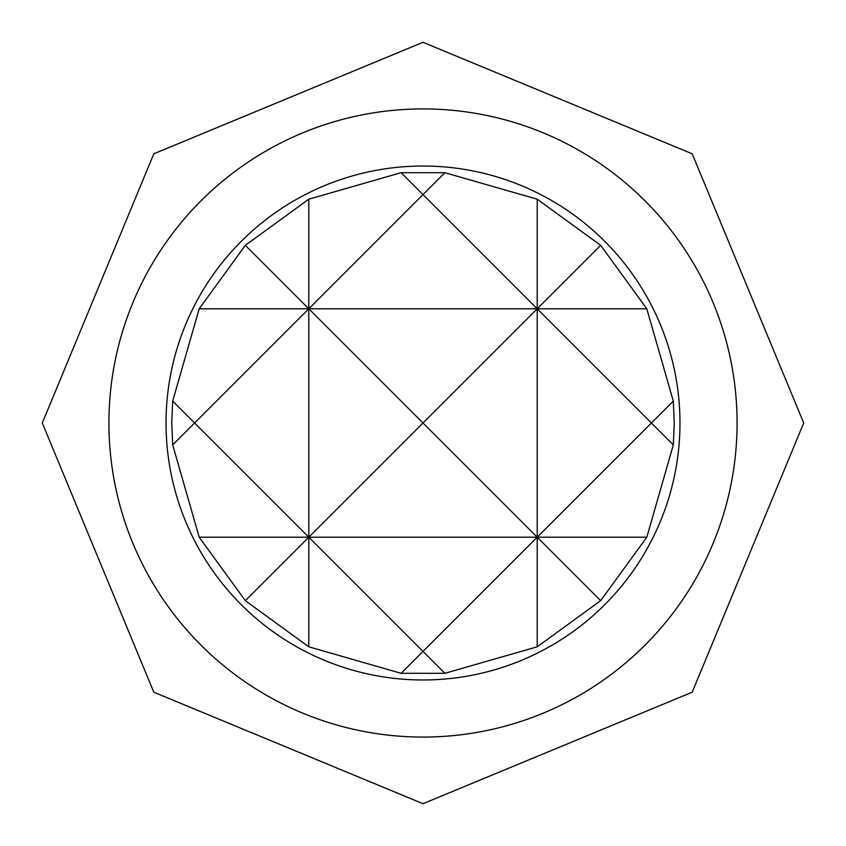 <?xml version="1.0" encoding="UTF-8"?>
<svg xmlns="http://www.w3.org/2000/svg" width="846" height="846" viewBox="0 0 846 846"><rect width="100%" height="100%" fill="white"/><g stroke="black" fill="none" stroke-linecap="round" stroke-linejoin="round"><path stroke-width="1.27" d="M423 108.923A314.078 314.078 0 0 0 108.923 423A314.078 314.078 0 0 0 423 737.078A314.078 314.078 0 0 0 737.078 423A314.078 314.078 0 0 0 423 108.923M423 679.973A256.973 256.973 0 0 1 166.028 423A256.973 256.973 0 0 1 423 166.028A256.973 256.973 0 0 1 679.973 423A256.973 256.973 0 0 1 423 679.973M674.262 423L673.31 444.89L646.809 537.21L600.671 600.671L537.21 646.809L444.89 673.31L401.11 673.31L308.79 646.809L245.329 600.671L199.191 537.21L172.69 444.89L171.738 423L172.69 401.11L199.191 308.79L245.329 245.329L308.79 199.191L401.11 172.69L444.89 172.69L537.21 199.191L537.21 308.79L600.671 245.329L646.809 308.79L673.31 401.11L674.262 423M308.79 199.191L308.79 308.79L423 194.58L401.11 172.69M401.11 673.31L423 651.42L308.79 537.21L308.79 646.809M199.191 537.21L308.79 537.21L245.329 600.671M600.671 600.671L537.21 537.21L537.21 646.809M444.89 172.69L423 194.58L537.21 308.79L423 423L537.21 537.21L423 651.42L444.89 673.31M537.21 199.191L600.671 245.329M245.329 245.329L308.79 308.79L646.809 308.79M172.69 444.89L194.58 423L172.69 401.11M673.31 401.11L651.42 423L673.31 444.89M199.191 308.79L308.79 308.79L308.79 537.21L423 423L308.79 308.79L194.58 423L308.79 537.21L537.21 537.21L651.42 423L537.21 308.79L537.21 537.21L646.809 537.21M423 42.3L692.197 153.803L803.7 423L692.197 692.197L423 803.7L153.803 692.197L42.3 423L153.803 153.803L423 42.3"/></g></svg>
